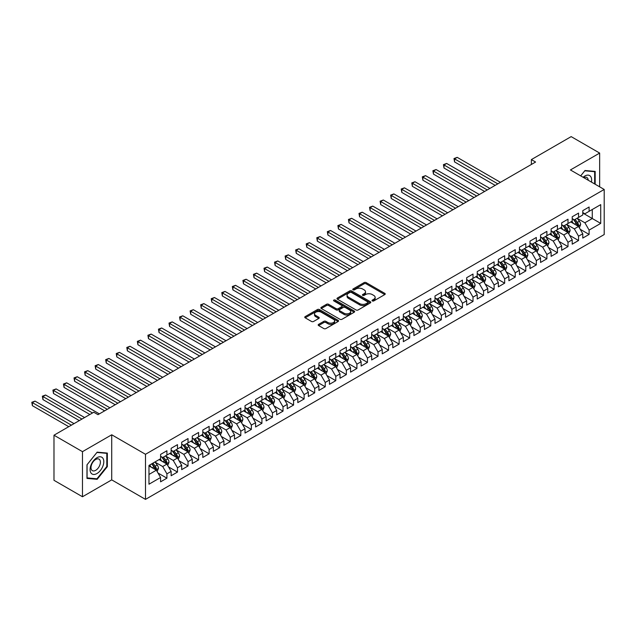 <?xml version="1.0" encoding="UTF-8"?>
<svg xmlns="http://www.w3.org/2000/svg" width="636" height="636" viewBox="0 0 636 636"><rect width="100%" height="100%" fill="white"/><g stroke="black" fill="none" stroke-linecap="round" stroke-linejoin="round"><path stroke-width="0.95" d="M372.346 300.923A1.026 0.588 0 0 0 373.793 300.923L384.804 294.571A1.463 0.843 0 0 0 385.233 293.975A1.463 0.843 0 0 0 384.804 293.371L366.153 282.607A1.463 0.843 0 0 0 364.078 282.607L353.075 288.959A1.026 0.588 0 0 0 352.773 289.38A1.026 0.588 0 0 0 353.075 289.801A1.026 0.588 0 0 0 354.522 289.801L355.945 288.975A4.691 2.703 0 0 1 362.576 288.975L364.134 289.873A4.691 2.703 0 0 1 365.509 291.789A4.691 2.703 0 0 1 364.134 293.705L362.711 294.524A1.026 0.588 0 0 0 362.409 294.945A1.026 0.588 0 0 0 362.711 295.358A1.026 0.588 0 0 0 364.158 295.358L365.581 294.54A4.691 2.703 0 0 1 372.211 294.54L373.769 295.438A4.691 2.703 0 0 1 375.145 297.354A4.691 2.703 0 0 1 373.769 299.262L372.346 300.089A1.026 0.588 0 0 0 372.044 300.502A1.026 0.588 0 0 0 372.346 300.923L372.346 300.089M318.604 324.36A1.463 0.843 0 0 0 318.175 324.956A1.463 0.843 0 0 0 318.604 325.553L323.835 328.574A1.463 0.843 0 0 0 325.902 328.574L338.129 321.514A1.463 0.843 0 0 0 338.559 320.918A1.463 0.843 0 0 0 338.129 320.321L319.479 309.549A1.463 0.843 0 0 0 317.412 309.549L305.185 316.609A1.463 0.843 0 0 0 304.755 317.205A1.463 0.843 0 0 0 305.185 317.809L311.505 321.458A1.463 0.843 0 0 0 313.58 321.458L318.811 318.437A1.463 0.843 0 0 0 319.24 317.833A1.463 0.843 0 0 0 318.811 317.237L315.671 315.432A3.919 2.266 0 0 1 314.526 313.826A3.919 2.266 0 0 1 316.943 311.735A3.919 2.266 0 0 1 321.22 312.228L333.495 319.32A3.919 2.266 0 0 1 334.639 320.918A3.919 2.266 0 0 1 332.223 323.009A3.919 2.266 0 0 1 327.953 322.516L325.902 321.339A1.463 0.843 0 0 0 323.835 321.339L318.604 324.36L318.604 325.553M82.481 451.663L82.481 496.756L111.721 479.878L111.721 434.786L82.481 451.663L53.988 435.215L93.778 412.239L98 414.672L535.592 162.029L531.37 159.596L531.37 164.47M111.721 434.786L145.493 454.287L604.2 189.456L604.2 234.549L145.493 499.379L145.493 454.287M599.661 186.833L599.661 153.077L570.428 169.955L604.2 189.456M599.661 153.077L571.168 136.621L531.37 159.596M356.049 309.971A1.463 0.843 0 0 0 358.124 309.971L370.351 302.911A1.463 0.843 0 0 0 370.78 302.315A1.463 0.843 0 0 0 370.351 301.718L351.7 290.954A1.463 0.843 0 0 0 349.633 290.954L337.406 298.006A1.463 0.843 0 0 0 336.977 298.61A1.463 0.843 0 0 0 337.406 299.206L356.049 309.971M334.242 301.146A1.026 0.588 0 0 1 335.283 301.289L335.283 300.073L354.236 311.02A1.463 0.843 0 0 1 354.665 311.616A1.463 0.843 0 0 1 354.236 312.212L342.017 319.272A1.463 0.843 0 0 1 339.942 319.272L321.291 308.508L326.53 305.511L326.53 304.286L321.291 307.307A1.463 0.843 0 0 0 320.862 307.911A1.463 0.843 0 0 0 321.291 308.508L321.291 307.307M326.53 305.511A1.463 0.843 0 0 1 328.597 305.511L328.597 304.286A1.463 0.843 0 0 0 326.53 304.286M328.597 304.286L336.158 308.659A1.463 0.843 0 0 0 338.233 308.659L341.707 306.655A1.463 0.843 0 0 0 342.136 306.051A1.463 0.843 0 0 0 341.707 305.455L333.828 300.908A1.026 0.588 0 0 1 333.526 300.494A1.026 0.588 0 0 1 334.162 299.946A1.026 0.588 0 0 1 335.283 300.073M582.775 213.036L592.275 218.522L592.275 209.498L600.718 204.625L589.103 211.327L589.103 207.002L582.775 210.659L582.775 214.984L578.553 217.425L578.553 213.1L572.217 216.757L572.217 221.082L567.996 223.514L567.996 219.189L561.668 222.846L561.668 227.171L557.446 229.612L557.446 225.287L551.11 228.944L551.11 233.269L546.888 235.702L546.888 231.377L540.552 235.034L540.552 239.359L536.331 241.799L536.331 237.474L530.003 241.131L530.003 245.456L525.781 247.889L525.781 243.564L519.445 247.221L519.445 251.546L515.224 253.987L515.224 249.662L508.895 253.319L508.895 257.644L504.666 260.076L504.666 255.751L498.338 259.409L498.338 263.733L494.116 266.174L494.116 261.849L487.78 265.506L487.78 269.831L483.559 272.264L483.559 267.939L477.231 271.596L477.231 275.921L473.009 278.361L473.009 274.036L466.673 277.694L466.673 282.018L462.452 284.451L462.452 280.126L456.115 283.783L456.115 288.108L451.894 290.549L451.894 286.224L445.566 289.881L445.566 294.206L441.344 296.638L441.344 292.314L435.008 295.971L435.008 300.295L430.787 302.736L430.787 298.411L424.45 302.068L424.45 306.393L420.229 308.826L420.229 304.501L413.901 308.158L413.901 312.483L409.679 314.923L409.679 310.599L403.343 314.256L403.343 318.58L399.122 321.013L399.122 316.688L392.794 320.345L392.794 324.67L388.572 327.111L388.572 322.786L382.236 326.443L382.236 330.768L378.015 333.2L378.015 328.876L371.678 332.533L371.678 336.857L367.457 339.298L367.457 334.973L361.129 338.63L361.129 342.955L356.907 345.388L356.907 341.063L350.571 344.72L350.571 349.045L346.35 351.485L346.35 347.161L340.014 350.818L340.014 355.142L335.792 357.575L335.792 353.25L329.464 356.907L329.464 361.232L325.242 363.673L325.242 359.348L318.906 363.005L318.906 367.33L314.685 369.762L314.685 365.438L308.357 369.095L308.357 373.419L304.127 375.86L304.127 371.535L297.799 375.192L297.799 379.517L293.578 381.95L293.578 377.625L287.241 381.282L287.241 385.607L283.02 388.047L283.02 383.723L276.692 387.38L276.692 391.704L272.47 394.137L272.47 389.812L266.134 393.469L266.134 397.794L261.913 400.235L261.913 395.91L255.577 399.567L255.577 403.892L251.355 406.325L251.355 402L245.027 405.657L245.027 409.982L240.805 412.422L240.805 408.097L234.469 411.754L234.469 416.079L230.248 418.512L230.248 414.187L223.92 417.844L223.92 422.169L219.69 424.61L219.69 420.285L213.362 423.942L213.362 428.267L209.141 430.699L209.141 426.374L202.805 430.031L202.805 434.356L198.583 436.797L198.583 432.472L192.255 436.129L192.255 440.454L188.033 442.887L188.033 438.562L181.697 442.219L181.697 446.544L177.476 448.984L177.476 444.659L171.14 448.316L171.14 452.641L166.918 455.074L166.918 450.749L160.59 454.406L160.59 458.731L148.975 465.433L148.975 484.203L160.59 477.501L156.369 470.187L148.975 465.926M600.718 204.625L600.718 223.395L589.103 230.097L584.882 222.783L577.234 218.371M580.191 229.278L589.103 234.422L589.103 230.097M589.103 234.422L582.775 238.079L582.775 233.754L578.553 236.195L574.332 228.88L566.676 224.46M569.633 235.368L578.553 240.519L578.553 236.195M578.553 240.519L572.217 244.176L572.217 239.852L567.996 242.284L563.774 234.97L556.126 230.558M559.076 241.465L567.996 246.609L567.996 242.284M567.996 246.609L561.668 250.266L561.668 245.941L557.446 248.382L553.225 241.068L545.569 236.648M548.526 247.555L557.446 252.707L557.446 248.382M557.446 252.707L551.11 256.364L551.11 252.039L546.888 254.472L542.667 247.158L535.011 242.745M537.969 253.653L546.888 258.796L546.888 254.472M546.888 258.796L540.552 262.453L540.552 258.129L536.331 260.569L532.109 253.255L524.462 248.835M527.419 259.742L536.331 264.894L536.331 260.569M536.331 264.894L530.003 268.551L530.003 264.226L525.781 266.659L521.56 259.345L513.904 254.933M516.861 265.84L525.781 270.984L525.781 266.659M525.781 270.984L519.445 274.641L519.445 270.316L515.224 272.757L511.002 265.443L503.346 261.022M506.304 271.93L515.224 277.081L515.224 272.757M515.224 277.081L508.895 280.738L508.895 276.414L504.666 278.846L500.445 271.532L492.797 267.12M495.754 278.027L504.666 283.171L504.666 278.846M504.666 283.171L498.338 286.828L498.338 282.503L494.116 284.944L489.895 277.63L482.239 273.21M485.196 284.117L494.116 289.269L494.116 284.944M494.116 289.269L487.78 292.926L487.78 288.601L483.559 291.034L479.337 283.72L471.689 279.307M474.639 290.215L483.559 295.358L483.559 291.034M483.559 295.358L477.231 299.015L477.231 294.691L473.009 297.131L468.788 289.817L461.132 285.397M464.089 296.304L473.009 301.456L473.009 297.131M473.009 301.456L466.673 305.113L466.673 300.788L462.452 303.221L458.23 295.907L450.574 291.495M453.532 302.402L462.452 307.546L462.452 303.221M462.452 307.546L456.115 311.203L456.115 306.878L451.894 309.319L447.672 302.005L440.025 297.584M442.974 308.492L451.894 313.643L451.894 309.319M451.894 313.643L445.566 317.3L445.566 312.976L441.344 315.408L437.123 308.094L429.467 303.682M432.424 314.589L441.344 319.733L441.344 315.408M441.344 319.733L435.008 323.39L435.008 319.065L430.787 321.506L426.565 314.192L418.909 309.772M421.867 320.679L430.787 325.831L430.787 321.506M430.787 325.831L424.45 329.488L424.45 325.163L420.229 327.596L416.008 320.282L408.36 315.869M411.317 326.777L420.229 331.92L420.229 327.596M420.229 331.92L413.901 335.577L413.901 331.253L409.679 333.693L405.458 326.379L397.802 321.959M400.76 332.867L409.679 338.018L409.679 333.693M409.679 338.018L403.343 341.675L403.343 337.35L399.122 339.783L394.9 332.469L387.252 328.057M390.202 338.964L399.122 344.108L399.122 339.783M399.122 344.108L392.794 347.765L392.794 343.44L388.572 345.881L384.343 338.567L376.695 334.146M379.652 345.054L388.572 350.205L388.572 345.881M388.572 350.205L382.236 353.862L382.236 349.538L378.015 351.97L373.793 344.656L366.137 340.244M369.095 351.151L378.015 356.295L378.015 351.97M378.015 356.295L371.678 359.952L371.678 355.627L367.457 358.068L363.236 350.754L355.588 346.334M358.537 357.241L367.457 362.393L367.457 358.068M367.457 362.393L361.129 366.05L361.129 361.725L356.907 364.158L352.686 356.844L345.03 352.431M347.987 363.339L356.907 368.483L356.907 364.158M356.907 368.483L350.571 372.14L350.571 367.815L346.35 370.255L342.128 362.941L334.472 358.521M337.43 369.429L346.35 374.58L346.35 370.255M346.35 374.58L340.014 378.237L340.014 373.912L335.792 376.345L331.571 369.031L323.923 364.619M326.88 375.526L335.792 380.67L335.792 376.345M335.792 380.67L329.464 384.327L329.464 380.002L325.242 382.443L321.021 375.129L313.365 370.709M316.323 381.616L325.242 386.768L325.242 382.443M325.242 386.768L318.906 390.425L318.906 386.1L314.685 388.532L310.463 381.218L302.815 376.806M305.765 387.714L314.685 392.857L314.685 388.532M314.685 392.857L308.357 396.514L308.357 392.189L304.127 394.63L299.906 387.316L292.258 382.896M295.215 393.803L304.127 398.955L304.127 394.63M304.127 398.955L297.799 402.612L297.799 398.287L293.578 400.72L289.356 393.406L281.7 388.994M284.658 399.901L293.578 405.045L293.578 400.72M293.578 405.045L287.241 408.702L287.241 404.377L283.02 406.817L278.799 399.503L271.151 395.083M274.1 405.991L283.02 411.142L283.02 406.817M283.02 411.142L276.692 414.799L276.692 410.474L272.47 412.907L268.249 405.593L260.593 401.181M263.55 412.088L272.47 417.232L272.47 412.907M272.47 417.232L266.134 420.889L266.134 416.564L261.913 419.005L257.691 411.691L250.035 407.271M252.993 418.178L261.913 423.33L261.913 419.005M261.913 423.33L255.577 426.987L255.577 422.662L251.355 425.094L247.134 417.78L239.486 413.368M242.443 424.276L251.355 429.419L251.355 425.094M251.355 429.419L245.027 433.076L245.027 428.751L240.805 431.192L236.584 423.878L228.928 419.458M231.886 430.365L240.805 435.517L240.805 431.192M240.805 435.517L234.469 439.174L234.469 434.849L230.248 437.282L226.026 429.968L218.371 425.556M221.328 436.463L230.248 441.607L230.248 437.282M230.248 441.607L223.92 445.264L223.92 440.939L219.69 443.379L215.469 436.065L207.821 431.645M210.778 442.553L219.69 447.704L219.69 443.379M219.69 447.704L213.362 451.361L213.362 447.036L209.141 449.469L204.919 442.155L197.263 437.743M200.221 448.65L209.141 453.794L209.141 449.469M209.141 453.794L202.805 457.451L202.805 453.126L198.583 455.567L194.362 448.253L186.714 443.833M189.663 454.74L198.583 459.892L198.583 455.567M198.583 459.892L192.255 463.549L192.255 459.224L188.033 461.657L183.812 454.343L176.156 449.93M179.114 460.838L188.033 465.981L188.033 461.657M188.033 465.981L181.697 469.638L181.697 465.313L177.476 467.754L173.254 460.44L165.599 456.02M168.556 466.927L177.476 472.079L177.476 467.754M177.476 472.079L171.14 475.736L171.14 471.411L166.918 473.844L162.697 466.53L155.049 462.118M157.998 473.025L166.918 478.169L166.918 473.844M166.918 478.169L160.59 481.826L160.59 477.501M160.59 456.298L162.697 457.515L166.918 455.074M148.975 474.456L156.369 470.187M171.14 450.201L173.254 451.425L177.476 448.984M162.697 466.53L166.918 464.097L159.111 459.59M171.14 471.411L166.918 464.097M181.697 444.111L183.812 445.327L188.033 442.887M173.254 460.44L177.476 458L169.661 453.492M181.697 465.313L177.476 458M192.255 438.013L194.362 439.238L198.583 436.797M183.812 454.343L188.033 451.91L180.219 447.402M192.255 459.224L188.033 451.91M202.805 431.923L204.919 433.14L209.141 430.699M194.362 448.253L198.583 445.812L190.776 441.305M202.805 453.126L198.583 445.812M213.362 425.826L215.469 427.05L219.69 424.61M204.919 442.155L209.141 439.722L201.326 435.215M213.362 447.036L209.141 439.722M223.92 419.736L226.026 420.953L230.248 418.512M215.469 436.065L219.69 433.625L211.883 429.117M223.92 440.939L219.69 433.625M234.469 413.638L236.584 414.863L240.805 412.422M226.026 429.968L230.248 427.535L222.441 423.027M234.469 434.849L230.248 427.535M245.027 407.549L247.134 408.765L251.355 406.325M236.584 423.878L240.805 421.437L232.991 416.93M245.027 428.751L240.805 421.437M255.577 401.451L257.691 402.675L261.913 400.235M247.134 417.78L251.355 415.348L243.548 410.84M255.577 422.662L251.355 415.348M266.134 395.361L268.249 396.578L272.47 394.137M257.691 411.691L261.913 409.25L254.106 404.742M266.134 416.564L261.913 409.25M276.692 389.264L278.799 390.488L283.02 388.047M268.249 405.593L272.47 403.16L264.656 398.653M276.692 410.474L272.47 403.16M287.241 383.174L289.356 384.39L293.578 381.95M278.799 399.503L283.02 397.063L275.213 392.555M287.241 404.377L283.02 397.063M297.799 377.076L299.906 378.301L304.127 375.86M289.356 393.406L293.578 390.973L285.763 386.465M297.799 398.287L293.578 390.973M308.357 370.987L310.463 372.203L314.685 369.762M299.906 387.316L304.127 384.875L296.32 380.368M308.357 392.189L304.127 384.875M318.906 364.889L321.021 366.113L325.242 363.673M310.463 381.218L314.685 378.786L306.878 374.278M318.906 386.1L314.685 378.786M329.464 358.799L331.571 360.016L335.792 357.575M321.021 375.129L325.242 372.688L317.428 368.18M329.464 380.002L325.242 372.688M340.014 352.702L342.128 353.926L346.35 351.485M331.571 369.031L335.792 366.598L327.985 362.091M340.014 373.912L335.792 366.598M350.571 346.612L352.686 347.828L356.907 345.388M342.128 362.941L346.35 360.501L338.543 355.993M350.571 367.815L346.35 360.501M361.129 340.514L363.236 341.739L367.457 339.298M352.686 356.844L356.907 354.411L349.092 349.903M361.129 361.725L356.907 354.411M371.678 334.425L373.793 335.641L378.015 333.2M363.236 350.754L367.457 348.313L359.65 343.806M371.678 355.627L367.457 348.313M382.236 328.327L384.343 329.551L388.572 327.111M373.793 344.656L378.015 342.224L370.2 337.716M382.236 349.538L378.015 342.224M392.794 322.237L394.9 323.454L399.122 321.013M384.343 338.567L388.572 336.126L380.757 331.618M392.794 343.44L388.572 336.126M403.343 316.14L405.458 317.364L409.679 314.923M394.9 332.469L399.122 330.036L391.315 325.529M403.343 337.35L399.122 330.036M413.901 310.05L416.008 311.266L420.229 308.826M405.458 326.379L409.679 323.939L401.865 319.431M413.901 331.253L409.679 323.939M424.45 303.952L426.565 305.177L430.787 302.736M416.008 320.282L420.229 317.849L412.422 313.341M424.45 325.163L420.229 317.849M435.008 297.863L437.123 299.079L441.344 296.638M426.565 314.192L430.787 311.751L422.98 307.244M435.008 319.065L430.787 311.751M445.566 291.765L447.672 292.989L451.894 290.549M437.123 308.094L441.344 305.662L433.529 301.154M445.566 312.976L441.344 305.662M456.115 285.675L458.23 286.892L462.452 284.451M447.672 302.005L451.894 299.564L444.087 295.056M456.115 306.878L451.894 299.564M466.673 279.578L468.788 280.802L473.009 278.361M458.23 295.907L462.452 293.474L454.637 288.967M466.673 300.788L462.452 293.474M477.231 273.488L479.337 274.704L483.559 272.264M468.788 289.817L473.009 287.377L465.194 282.869M477.231 294.691L473.009 287.377M487.78 267.39L489.895 268.615L494.116 266.174M479.337 283.72L483.559 281.287L475.752 276.779M487.78 288.601L483.559 281.287M498.338 261.301L500.445 262.517L504.666 260.076M489.895 277.63L494.116 275.189L486.302 270.682M498.338 282.503L494.116 275.189M508.895 255.203L511.002 256.427L515.224 253.987M500.445 271.532L504.666 269.1L496.859 264.592M508.895 276.414L504.666 269.1M519.445 249.113L521.56 250.33L525.781 247.889M511.002 265.443L515.224 263.002L507.417 258.494M519.445 270.316L515.224 263.002M530.003 243.016L532.109 244.24L536.331 241.799M521.56 259.345L525.781 256.912L517.966 252.405M530.003 264.226L525.781 256.912M540.552 236.926L542.667 238.142L546.888 235.702M532.109 253.255L536.331 250.815L528.524 246.307M540.552 258.129L536.331 250.815M551.11 230.828L553.225 232.053L557.446 229.612M542.667 247.158L546.888 244.725L539.082 240.217M551.11 252.039L546.888 244.725M561.668 224.739L563.774 225.955L567.996 223.514M553.225 241.068L557.446 238.627L549.631 234.12M561.668 245.941L557.446 238.627M572.217 218.641L574.332 219.865L578.553 217.425M563.774 234.97L567.996 232.538L560.189 228.03M572.217 239.852L567.996 232.538M582.775 212.551L584.882 213.768L589.103 211.327M574.332 228.88L578.553 226.44L570.738 221.932M582.775 233.754L578.553 226.44M53.988 435.215L53.988 480.307L82.481 496.756M111.721 479.878L145.493 499.379M584.882 222.783L592.275 218.522L600.718 223.395M595.177 184.241L595.177 171.418L584.993 170.512L580.676 175.878M107.341 466.649L107.341 453.07L97.157 452.164L86.973 464.829L86.973 478.415L97.157 479.321L107.341 466.649L106.808 466.347M372.752 301.067L373.769 300.486A4.691 2.703 0 0 0 375.145 298.57L375.145 297.354M365.509 291.789L365.509 293.005A4.691 2.703 0 0 1 364.134 294.921L363.116 295.509M384.78 294.579L366.153 283.823A1.463 0.843 0 0 0 364.078 283.823L353.481 289.944M370.327 302.927L351.7 292.17A1.463 0.843 0 0 0 349.633 292.17L337.422 299.214M367.759 302.736A1.026 0.588 0 0 0 368.061 302.315A1.026 0.588 0 0 0 367.759 301.893L351.39 292.449A1.026 0.588 0 0 0 349.943 292.449L348.441 293.315A4.691 2.703 0 0 0 347.065 295.231A4.691 2.703 0 0 0 348.441 297.139L359.626 303.603A4.691 2.703 0 0 0 366.257 303.603L367.759 302.736L367.759 303.952A1.026 0.588 0 0 0 368.061 303.531L368.061 302.315M347.065 295.231L347.065 296.448A4.691 2.703 0 0 0 348.441 298.364L348.441 297.139M367.759 303.952L366.257 304.819A4.691 2.703 0 0 1 359.626 304.819L348.441 298.364M328.597 305.511L336.158 309.875A1.463 0.843 0 0 0 338.233 309.875L341.707 307.872A1.463 0.843 0 0 0 342.136 307.275L342.136 306.051M335.283 301.289L354.22 312.228M344.012 313.19A3.919 2.266 0 0 0 348.282 313.675A3.919 2.266 0 0 0 350.698 311.584A3.919 2.266 0 0 0 349.554 309.986L345.229 307.49A1.463 0.843 0 0 0 343.154 307.49L339.688 309.494A1.463 0.843 0 0 0 339.258 310.09A1.463 0.843 0 0 0 339.688 310.686L344.012 313.19L344.012 314.407A3.919 2.266 0 0 0 348.282 314.9A3.919 2.266 0 0 0 350.698 312.809L350.698 311.584M339.258 310.09L339.258 311.306A1.463 0.843 0 0 0 339.688 311.91L339.688 310.686M344.012 314.407L339.688 311.91M334.639 320.918L334.639 322.134A3.919 2.266 0 0 1 332.223 324.225A3.919 2.266 0 0 1 327.953 323.74L325.902 322.555A1.463 0.843 0 0 0 323.835 322.555L318.62 325.56M314.526 313.826L314.526 315.051A3.919 2.266 0 0 0 315.671 316.649L315.671 315.432M318.811 317.237L318.811 318.437L315.671 316.649M338.114 321.53L319.479 310.773A1.463 0.843 0 0 0 317.412 310.773L305.2 317.817L305.185 316.609M96.076 478.701L97.157 479.321M579.332 227.799L580.644 224.603A3.959 2.282 -120 0 0 579.38 221.233L577.138 218.243M573.561 223.562L571.859 221.288M500.445 182.325L457.205 157.362L454.565 158.881L454.565 161.926L495.174 185.37M573.155 219.181L576.105 223.125A3.959 2.282 60 0 1 577.242 225.502L578.506 224.77A3.959 2.282 -120 0 0 577.377 222.393L575.135 219.396M573.855 219.587L576.621 223.284A2.011 1.161 60 0 1 576.987 223.896L578.506 224.77M454.565 161.926L453.985 158.547L497.805 183.844M453.985 158.547L457.205 157.362M568.775 233.889L570.087 230.693A3.959 2.282 -120 0 0 568.822 227.33L566.581 224.333M563.011 229.66L561.302 227.378M489.895 188.415L446.647 163.452L444.015 164.978L444.015 168.023L484.616 191.468M562.598 225.279L565.555 229.214A3.959 2.282 60 0 1 566.684 231.599L567.948 230.868A3.959 2.282 -120 0 0 566.819 228.483L564.577 225.494M563.297 225.677L566.064 229.373A2.011 1.161 60 0 1 566.43 229.986L567.948 230.868M444.015 168.023L443.435 164.644L487.255 189.941M443.435 164.644L446.647 163.452M558.225 239.987L559.529 236.791A3.959 2.282 -120 0 0 558.273 233.42L556.031 230.431M552.453 235.749L550.752 233.476M479.337 194.513L436.097 169.55L433.458 171.068L433.458 174.113L474.058 197.558M552.048 231.369L554.997 235.312A3.959 2.282 60 0 1 556.126 237.689L557.398 236.958A3.959 2.282 -120 0 0 556.262 234.581L554.02 231.584M552.74 231.774L555.514 235.471A2.011 1.161 60 0 1 555.88 236.083L557.398 236.958M433.458 174.113L432.877 170.734L476.698 196.031M432.877 170.734L436.097 169.55M591.432 182.079A9.699 5.605 120 0 0 590.725 176.577A9.699 5.605 120 0 0 583.093 177.269M588.221 180.226A6.646 3.832 120 0 0 587.6 178.191A6.646 3.832 120 0 0 586.853 177.5A6.646 3.832 120 0 0 583.8 177.675M580.7 175.886L584.778 170.814L594.644 171.696L594.644 183.939M593.992 171.315L594.644 171.696M91.004 473.009A9.699 5.605 120 0 0 100.377 470.497A9.699 5.605 120 0 0 102.881 458.23A9.699 5.605 120 0 0 93.516 460.742A9.699 5.605 120 0 0 91.004 473.009M91.624 469.956A6.646 3.832 120 0 0 92.371 470.648A6.646 3.832 120 0 0 98.556 467.547A6.646 3.832 120 0 0 99.765 459.836A6.646 3.832 120 0 0 99.017 459.144A6.646 3.832 120 0 0 92.832 462.245A6.646 3.832 120 0 0 91.624 469.956M96.942 452.458L106.808 453.341L106.808 466.498L96.942 478.781L87.076 477.898L87.076 464.741L96.926 452.45M106.156 452.967L106.808 453.341M547.668 246.076L548.979 242.88A3.959 2.282 -120 0 0 547.715 239.518L545.473 236.52M541.904 241.847L540.195 239.565M468.78 200.602L425.54 175.639L422.9 177.166L422.9 180.211L463.509 203.655M541.49 237.466L544.44 241.402A3.959 2.282 60 0 1 545.577 243.787L546.841 243.055A3.959 2.282 -120 0 0 545.712 240.67L543.47 237.681M542.19 237.864L544.957 241.561A2.011 1.161 60 0 1 545.322 242.173L546.841 243.055M422.9 180.211L422.32 176.832L466.148 202.129M422.32 176.832L425.54 175.639M537.118 252.174L538.422 248.978A3.959 2.282 -120 0 0 537.158 245.607L534.916 242.618M531.346 247.937L529.645 245.663M458.23 206.7L414.99 181.737L412.351 183.255L412.351 186.3L452.951 209.745M530.941 243.556L533.89 247.499A3.959 2.282 60 0 1 535.019 249.876L536.291 249.145A3.959 2.282 -120 0 0 535.154 246.768L532.912 243.771M531.632 243.962L534.399 247.658A2.011 1.161 60 0 1 534.773 248.271L536.291 249.145M412.351 186.3L411.77 182.922L455.591 208.218M411.77 182.922L414.99 181.737M526.56 258.264L527.872 255.068A3.959 2.282 -120 0 0 526.608 251.705L524.366 248.708M520.789 254.034L519.087 251.753M447.672 212.79L404.432 187.827L401.793 189.353L401.793 192.398L442.394 215.843M520.383 249.654L523.333 253.589A3.959 2.282 60 0 1 524.469 255.974L525.733 255.243A3.959 2.282 -120 0 0 524.605 252.858L522.355 249.869M521.075 250.051L523.849 253.748A2.011 1.161 60 0 1 524.215 254.36L525.733 255.243M401.793 192.398L401.213 189.019L445.033 214.316M401.213 189.019L404.432 187.827M516.003 264.361L517.314 261.165A3.959 2.282 -120 0 0 516.05 257.795L513.808 254.805M510.239 260.124L508.53 257.85M437.123 218.887L393.875 193.924L391.235 195.443L391.235 198.488L431.844 221.932M509.826 255.744L512.783 259.687A3.959 2.282 60 0 1 513.912 262.064L515.176 261.332A3.959 2.282 -120 0 0 514.047 258.955L511.805 255.958M510.525 256.149L513.292 259.846A2.011 1.161 60 0 1 513.657 260.458L515.176 261.332M391.235 198.488L390.655 195.109L434.483 220.406M390.655 195.109L393.875 193.924M505.453 270.451L506.757 267.255A3.959 2.282 -120 0 0 505.493 263.892L503.251 260.895M499.681 266.222L497.98 263.94M426.565 224.977L383.325 200.014L380.686 201.54L380.686 204.585L421.286 228.03M499.276 261.841L502.225 265.776A3.959 2.282 60 0 1 503.354 268.161L504.626 267.43A3.959 2.282 -120 0 0 503.489 265.045L501.248 262.056M499.968 262.239L502.742 265.935A2.011 1.161 60 0 1 503.108 266.548L504.626 267.43M380.686 204.585L380.105 201.207L423.926 226.503M380.105 201.207L383.325 200.014M494.895 276.549L496.207 273.353A3.959 2.282 -120 0 0 494.943 269.982L492.701 266.993M489.124 272.311L487.422 270.038M416.008 231.075L372.768 206.112L370.128 207.63L370.128 210.675L410.729 234.12M488.718 267.931L491.668 271.874A3.959 2.282 60 0 1 492.805 274.251L494.069 273.52A3.959 2.282 -120 0 0 492.94 271.143L490.698 268.146M489.418 268.336L492.185 272.033A2.011 1.161 60 0 1 492.55 272.645L494.069 273.52M370.128 210.675L369.548 207.296L413.368 232.593M369.548 207.296L372.768 206.112M484.338 282.638L485.65 279.442A3.959 2.282 -120 0 0 484.386 276.08L482.144 273.083M478.574 278.409L476.865 276.127M405.458 237.164L362.21 212.201L359.579 213.728L359.579 216.773L400.179 240.217M478.161 274.029L481.118 277.964A3.959 2.282 60 0 1 482.247 280.349L483.511 279.617A3.959 2.282 -120 0 0 482.382 277.232L480.14 274.243M478.86 274.426L481.627 278.123A2.011 1.161 60 0 1 481.993 278.735L483.511 279.617M359.579 216.773L358.998 213.394L402.819 238.691M358.998 213.394L362.21 212.201M473.788 288.736L475.092 285.54A3.959 2.282 -120 0 0 473.836 282.169L471.594 279.18M468.017 284.499L466.315 282.225M394.9 243.262L351.66 218.299L349.021 219.818L349.021 222.862L389.622 246.307M467.611 280.118L470.56 284.061A3.959 2.282 60 0 1 471.689 286.439L472.961 285.707A3.959 2.282 -120 0 0 471.825 283.33L469.583 280.333M468.303 280.524L471.077 284.22A2.011 1.161 60 0 1 471.443 284.833L472.961 285.707M349.021 222.862L348.441 219.484L392.261 244.78M348.441 219.484L351.66 218.299M463.231 294.826L464.542 291.63A3.959 2.282 -120 0 0 463.278 288.267L461.036 285.27M457.467 290.596L455.758 288.315M384.343 249.352L341.103 224.389L338.463 225.915L338.463 228.96L379.072 252.405M457.053 286.216L460.003 290.151A3.959 2.282 60 0 1 461.14 292.536L462.404 291.805A3.959 2.282 -120 0 0 461.275 289.42L459.033 286.431M457.753 286.613L460.52 290.31A2.011 1.161 60 0 1 460.885 290.922L462.404 291.805M338.463 228.96L337.883 225.581L381.711 250.878M337.883 225.581L341.103 224.389M452.681 300.923L453.985 297.728A3.959 2.282 -120 0 0 452.721 294.357L450.479 291.368M446.909 296.686L445.2 294.412M373.793 255.449L330.553 230.486L327.914 232.005L327.914 235.05L368.514 258.494M446.504 292.306L449.453 296.249A3.959 2.282 60 0 1 450.582 298.626L451.854 297.894A3.959 2.282 -120 0 0 450.717 295.517L448.475 292.52M447.195 292.711L449.962 296.408A2.011 1.161 60 0 1 450.328 297.02L451.854 297.894M327.914 235.05L327.333 231.671L371.154 256.968M327.333 231.671L330.553 230.486M442.123 307.013L443.427 303.817A3.959 2.282 -120 0 0 442.171 300.454L439.929 297.457M436.352 302.784L434.65 300.502M363.236 261.539L319.995 236.576L317.356 238.103L317.356 241.147L357.957 264.592M435.946 298.403L438.896 302.339A3.959 2.282 60 0 1 440.033 304.724L441.297 303.992A3.959 2.282 -120 0 0 440.16 301.607L437.918 298.618M436.638 298.801L439.412 302.498A2.011 1.161 60 0 1 439.778 303.11L441.297 303.992M317.356 241.147L316.776 237.769L360.596 263.065M316.776 237.769L319.995 236.576M431.566 313.111L432.877 309.915A3.959 2.282 -120 0 0 431.613 306.544L429.372 303.555M425.802 308.873L424.093 306.6M352.686 267.637L309.438 242.674L306.798 244.192L306.798 247.237L347.407 270.682M425.389 304.493L428.346 308.436A3.959 2.282 60 0 1 429.475 310.813L430.739 310.082A3.959 2.282 -120 0 0 429.61 307.705L427.368 304.708M426.088 304.898L428.855 308.595A2.011 1.161 60 0 1 429.221 309.207L430.739 310.082M306.798 247.237L306.218 243.858L350.046 269.155M306.218 243.858L309.438 242.674M421.016 319.2L422.32 316.005A3.959 2.282 -120 0 0 421.056 312.642L418.814 309.645M415.244 314.971L413.543 312.689M342.128 273.726L298.888 248.763L296.249 250.29L296.249 253.335L336.849 276.779M414.839 310.591L417.788 314.526A3.959 2.282 60 0 1 418.917 316.911L420.189 316.179A3.959 2.282 -120 0 0 419.052 313.794L416.811 310.805M415.531 310.988L418.305 314.685A2.011 1.161 60 0 1 418.671 315.297L420.189 316.179M296.249 253.335L295.668 249.956L339.489 275.253M295.668 249.956L298.888 248.763M410.458 325.298L411.77 322.102A3.959 2.282 -120 0 0 410.506 318.731L408.264 315.742M404.687 321.061L402.986 318.787M331.571 279.824L288.331 254.861L285.691 256.38L285.691 259.424L326.292 282.869M404.281 316.68L407.231 320.624A3.959 2.282 60 0 1 408.368 323.001L409.632 322.269A3.959 2.282 -120 0 0 408.503 319.892L406.261 316.895M404.981 317.086L407.748 320.783A2.011 1.161 60 0 1 408.113 321.395L409.632 322.269M285.691 259.424L285.111 256.046L328.931 281.343M285.111 256.046L288.331 254.861M399.901 331.388L401.213 328.192A3.959 2.282 -120 0 0 399.949 324.829L397.707 321.832M394.137 327.158L392.428 324.877M321.021 285.914L277.773 260.951L275.134 262.477L275.134 265.522L315.742 288.967M393.724 322.778L396.681 326.713A3.959 2.282 60 0 1 397.81 329.098L399.074 328.367A3.959 2.282 -120 0 0 397.945 325.982L395.703 322.993M394.423 323.175L397.19 326.872A2.011 1.161 60 0 1 397.556 327.484L399.074 328.367M275.134 265.522L274.553 262.143L318.382 287.44M274.553 262.143L277.773 260.951M389.351 337.485L390.655 334.29A3.959 2.282 -120 0 0 389.399 330.919L387.157 327.93M383.58 333.248L381.878 330.974M310.463 292.011L267.223 267.048L264.584 268.567L264.584 271.612L305.185 295.056M383.174 328.868L386.124 332.811A3.959 2.282 60 0 1 387.252 335.188L388.524 334.457A3.959 2.282 -120 0 0 387.388 332.079L385.146 329.082M383.866 329.273L386.64 332.97A2.011 1.161 60 0 1 387.006 333.582L388.524 334.457M264.584 271.612L264.004 268.233L307.824 293.53M264.004 268.233L267.223 267.048M378.794 343.575L380.105 340.379A3.959 2.282 -120 0 0 378.841 337.016L376.599 334.019M373.022 339.346L371.321 337.064M299.906 298.101L256.666 273.138L254.026 274.665L254.026 277.709L294.635 301.154M372.617 334.965L375.566 338.901A3.959 2.282 60 0 1 376.703 341.286L377.967 340.554A3.959 2.282 -120 0 0 376.838 338.169L374.596 335.18M373.316 335.363L376.083 339.06A2.011 1.161 60 0 1 376.448 339.672L377.967 340.554M254.026 277.709L253.446 274.331L297.266 299.628M253.446 274.331L256.666 273.138M368.244 349.673L369.548 346.477A3.959 2.282 -120 0 0 368.284 343.106L366.042 340.117M362.472 345.435L360.763 343.162M289.356 304.199L246.116 279.236L243.477 280.754L243.477 283.799L284.077 307.244M362.067 341.055L365.016 344.998A3.959 2.282 60 0 1 366.145 347.375L367.409 346.644A3.959 2.282 -120 0 0 366.28 344.267L364.038 341.27M362.759 341.46L365.525 345.157A2.011 1.161 60 0 1 365.891 345.769L367.409 346.644M243.477 283.799L242.896 280.42L286.717 305.717M242.896 280.42L246.116 279.236M357.686 355.763L358.99 352.567A3.959 2.282 -120 0 0 357.734 349.204L355.492 346.207M351.915 351.533L350.213 349.251M278.799 310.288L235.559 285.325L232.919 286.852L232.919 289.897L273.52 313.341M351.509 347.153L354.459 351.088A3.959 2.282 60 0 1 355.596 353.473L356.86 352.742A3.959 2.282 -120 0 0 355.723 350.356L353.481 347.367M352.201 347.55L354.975 351.247A2.011 1.161 60 0 1 355.341 351.859L356.86 352.742M232.919 289.897L232.339 286.518L276.159 311.815M232.339 286.518L235.559 285.325M347.129 361.86L348.441 358.664A3.959 2.282 -120 0 0 347.177 355.293L344.935 352.304M341.365 357.623L339.656 355.349M268.249 316.386L225.001 291.423L222.362 292.942L222.362 295.986L262.97 319.431M340.952 353.242L343.901 357.186A3.959 2.282 60 0 1 345.038 359.563L346.302 358.831A3.959 2.282 -120 0 0 345.173 356.454L342.931 353.457M341.651 353.648L344.418 357.345A2.011 1.161 60 0 1 344.784 357.957L346.302 358.831M222.362 295.986L221.781 292.608L265.61 317.905M221.781 292.608L225.001 291.423M336.579 367.95L337.883 364.754A3.959 2.282 -120 0 0 336.619 361.391L334.377 358.394M330.807 363.72L329.106 361.439M257.691 322.476L214.451 297.513L211.812 299.039L211.812 302.084L252.413 325.529M330.402 359.34L333.351 363.275A3.959 2.282 60 0 1 334.48 365.66L335.752 364.929A3.959 2.282 -120 0 0 334.615 362.544L332.374 359.555M331.094 359.738L333.86 363.434A2.011 1.161 60 0 1 334.234 364.046L335.752 364.929M211.812 302.084L211.232 298.705L255.052 324.002M211.232 298.705L214.451 297.513M326.022 374.048L327.333 370.852A3.959 2.282 -120 0 0 326.069 367.481L323.827 364.492M320.25 369.81L318.549 367.536M247.134 328.574L203.894 303.611L201.254 305.129L201.254 308.174L241.855 331.618M319.844 365.43L322.794 369.373A3.959 2.282 60 0 1 323.931 371.75L325.195 371.019A3.959 2.282 -120 0 0 324.066 368.642L321.824 365.644M320.544 365.835L323.311 369.532A2.011 1.161 60 0 1 323.676 370.144L325.195 371.019M201.254 308.174L200.674 304.795L244.494 330.092M200.674 304.795L203.894 303.611M315.464 380.137L316.776 376.941A3.959 2.282 -120 0 0 315.512 373.578L313.27 370.581M309.7 375.908L307.991 373.626M236.584 334.663L193.336 309.7L190.697 311.227L190.697 314.271L231.305 337.716M309.287 371.527L312.244 375.463A3.959 2.282 60 0 1 313.373 377.848L314.637 377.116A3.959 2.282 -120 0 0 313.508 374.731L311.266 371.742M309.986 371.925L312.753 375.622A2.011 1.161 60 0 1 313.119 376.234L314.637 377.116M190.697 314.271L190.116 310.893L233.945 336.19M190.116 310.893L193.336 309.7M304.914 386.235L306.218 383.039A3.959 2.282 -120 0 0 304.962 379.668L302.712 376.679M299.143 381.998L297.441 379.724M226.026 340.761L182.786 315.798L180.147 317.316L180.147 320.361L220.748 343.806M298.737 377.617L301.687 381.56A3.959 2.282 60 0 1 302.815 383.937L304.088 383.206A3.959 2.282 -120 0 0 302.951 380.829L300.709 377.832M299.429 378.023L302.203 381.719A2.011 1.161 60 0 1 302.569 382.331L304.088 383.206M180.147 320.361L179.567 316.982L223.387 342.279M179.567 316.982L182.786 315.798M294.357 392.325L295.668 389.129A3.959 2.282 -120 0 0 294.404 385.766L292.163 382.769M288.585 388.095L286.884 385.814M215.469 346.851L172.229 321.888L169.589 323.414L169.589 326.459L210.198 349.903M288.18 383.715L291.129 387.65A3.959 2.282 60 0 1 292.266 390.035L293.53 389.304A3.959 2.282 -120 0 0 292.401 386.919L290.159 383.929M288.879 384.112L291.646 387.809A2.011 1.161 60 0 1 292.011 388.421L293.53 389.304M169.589 326.459L169.009 323.08L212.829 348.377M169.009 323.08L172.229 321.888M283.799 398.422L285.111 395.226A3.959 2.282 -120 0 0 283.847 391.856L281.605 388.866M278.035 394.185L276.326 391.911M204.919 352.948L161.671 327.985L159.04 329.504L159.04 332.549L199.64 355.993M277.622 389.804L280.579 393.748A3.959 2.282 60 0 1 281.708 396.125L282.972 395.393A3.959 2.282 -120 0 0 281.843 393.016L279.601 390.019M278.322 390.21L281.088 393.907A2.011 1.161 60 0 1 281.454 394.519L282.972 395.393M159.04 332.549L158.459 329.17L202.28 354.467M158.459 329.17L161.671 327.985M273.249 404.512L274.553 401.316A3.959 2.282 -120 0 0 273.297 397.953L271.055 394.956M267.478 400.283L265.776 398.001M194.362 359.038L151.122 334.075L148.482 335.601L148.482 338.646L189.083 362.091M267.072 395.902L270.022 399.837A3.959 2.282 60 0 1 271.151 402.222L272.423 401.491A3.959 2.282 -120 0 0 271.286 399.106L269.044 396.117M267.764 396.3L270.538 399.996A2.011 1.161 60 0 1 270.904 400.608L272.423 401.491M148.482 338.646L147.902 335.267L191.722 360.564M147.902 335.267L151.122 334.075M262.692 410.61L264.004 407.414A3.959 2.282 -120 0 0 262.74 404.043L260.498 401.054M256.928 406.372L255.219 404.099M183.804 365.136L140.564 340.173L137.925 341.691L137.925 344.736L178.533 368.18M256.515 401.992L259.464 405.935A3.959 2.282 60 0 1 260.601 408.312L261.865 407.581A3.959 2.282 -120 0 0 260.736 405.204L258.494 402.206M257.214 402.397L259.981 406.094A2.011 1.161 60 0 1 260.347 406.706L261.865 407.581M137.925 344.736L137.344 341.357L181.173 366.654M137.344 341.357L140.564 340.173M252.142 416.699L253.446 413.503A3.959 2.282 -120 0 0 252.182 410.14L249.94 407.143M246.37 412.47L244.669 410.188M173.254 371.225L130.014 346.262L127.375 347.789L127.375 350.834L167.976 374.278M245.965 408.089L248.915 412.025A3.959 2.282 60 0 1 250.043 414.41L251.315 413.678A3.959 2.282 -120 0 0 250.179 411.293L247.937 408.304M246.657 408.487L249.423 412.184A2.011 1.161 60 0 1 249.797 412.796L251.315 413.678M127.375 350.834L126.795 347.455L170.615 372.752M126.795 347.455L130.014 346.262M241.585 422.797L242.896 419.601A3.959 2.282 -120 0 0 241.632 416.23L239.39 413.241M235.813 418.56L234.112 416.286M162.697 377.323L119.457 352.36L116.817 353.878L116.817 356.923L157.418 380.368M235.407 414.179L238.357 418.122A3.959 2.282 60 0 1 239.494 420.499L240.758 419.768A3.959 2.282 -120 0 0 239.629 417.391L237.379 414.394M236.099 414.585L238.874 418.281A2.011 1.161 60 0 1 239.239 418.893L240.758 419.768M116.817 356.923L116.237 353.544L160.057 378.841M116.237 353.544L119.457 352.36M231.027 428.887L232.339 425.691A3.959 2.282 -120 0 0 231.075 422.328L228.833 419.331M225.263 424.657L223.554 422.376M152.147 383.413L108.899 358.45L106.26 359.976L106.26 363.021L146.868 386.465M224.85 420.277L227.807 424.212A3.959 2.282 60 0 1 228.936 426.597L230.2 425.866A3.959 2.282 -120 0 0 229.071 423.481L226.829 420.491M225.549 420.674L228.316 424.371A2.011 1.161 60 0 1 228.682 424.983L230.2 425.866M106.26 363.021L105.679 359.642L149.508 384.939M105.679 359.642L108.899 358.45M220.477 434.984L221.781 431.788A3.959 2.282 -120 0 0 220.517 428.418L218.275 425.428M214.706 430.747L213.004 428.473M141.59 389.51L98.349 364.547L95.71 366.066L95.71 369.111L136.311 392.555M214.3 426.366L217.25 430.31A3.959 2.282 60 0 1 218.379 432.687L219.651 431.955A3.959 2.282 -120 0 0 218.514 429.578L216.272 426.581M214.992 426.772L217.766 430.469A2.011 1.161 60 0 1 218.132 431.081L219.651 431.955M95.71 369.111L95.13 365.732L138.95 391.029M95.13 365.732L98.349 364.547M209.92 441.074L211.232 437.878A3.959 2.282 -120 0 0 209.967 434.515L207.726 431.518M204.148 436.845L202.447 434.563M131.032 395.6L87.792 370.637L85.152 372.163L85.152 375.208L125.761 398.653M203.743 432.464L206.692 436.399A3.959 2.282 60 0 1 207.829 438.784L209.093 438.053A3.959 2.282 -120 0 0 207.964 435.668L205.722 432.679M204.442 432.862L207.209 436.558A2.011 1.161 60 0 1 207.575 437.171L209.093 438.053M85.152 375.208L84.572 371.829L128.393 397.126M84.572 371.829L87.792 370.637M199.362 447.172L200.674 443.976A3.959 2.282 -120 0 0 199.41 440.605L197.168 437.616M193.598 442.934L191.889 440.661M120.482 401.698L77.234 376.735L74.603 378.253L74.603 381.298L115.203 404.742M193.185 438.554L196.142 442.497A3.959 2.282 60 0 1 197.271 444.874L198.535 444.143A3.959 2.282 -120 0 0 197.406 441.766L195.165 438.768M193.885 438.959L196.651 442.656A2.011 1.161 60 0 1 197.017 443.268L198.535 444.143M74.603 381.298L74.022 377.919L117.843 403.216M74.022 377.919L77.234 376.735M188.812 453.261L190.116 450.065A3.959 2.282 -120 0 0 188.86 446.703L186.618 443.705M183.041 449.032L181.34 446.75M109.925 407.787L66.685 382.824L64.045 384.351L64.045 387.396L104.646 410.84M182.635 444.651L185.585 448.587A3.959 2.282 60 0 1 186.714 450.972L187.986 450.24A3.959 2.282 -120 0 0 186.849 447.855L184.607 444.866M183.327 445.049L186.102 448.746A2.011 1.161 60 0 1 186.467 449.358L187.986 450.24M64.045 387.396L63.465 384.017L107.285 409.314M63.465 384.017L66.685 382.824M178.255 459.359L179.567 456.163A3.959 2.282 -120 0 0 178.303 452.792L176.061 449.803M172.491 455.122L170.782 452.848M99.367 413.885L56.127 388.922L53.488 390.44L53.488 393.485L89.875 414.497M172.078 450.741L175.027 454.684A3.959 2.282 60 0 1 176.164 457.061L177.428 456.33A3.959 2.282 -120 0 0 176.299 453.953L174.057 450.956M172.777 451.147L175.544 454.843A2.011 1.161 60 0 1 175.91 455.456L177.428 456.33M53.488 393.485L52.907 390.106L92.506 412.971M52.907 390.106L56.127 388.922M167.705 465.449L169.009 462.253A3.959 2.282 -120 0 0 167.745 458.89L165.503 455.893M161.934 461.219L160.224 458.938M84.596 417.542L45.577 395.012L42.938 396.538L42.938 399.583L79.317 420.587M161.528 456.839L164.478 460.774A3.959 2.282 60 0 1 165.606 463.159L166.878 462.428A3.959 2.282 -120 0 0 165.742 460.043L163.5 457.053M162.22 457.236L164.986 460.933A2.011 1.161 60 0 1 165.352 461.545L166.878 462.428M42.938 399.583L42.358 396.204L81.957 419.06M42.358 396.204L45.577 395.012M157.148 471.546L158.451 468.35A3.959 2.282 -120 0 0 157.195 464.98L154.953 461.99M151.376 467.309L149.675 465.035M74.038 423.632L35.02 401.109L32.38 402.628L32.38 405.673L68.76 426.684M151.678 463.875L153.92 466.872A3.959 2.282 60 0 1 155.057 469.249L156.321 468.517A3.959 2.282 -120 0 0 155.184 466.14L152.942 463.143M151.956 463.716L154.437 467.031A2.011 1.161 60 0 1 154.802 467.643L156.321 468.517M32.38 405.673L31.8 402.294L71.399 425.158M31.8 402.294L35.02 401.109M373.769 300.486L373.769 299.262M362.711 295.358L362.711 294.524M364.134 294.921L364.134 293.705M353.075 289.801L353.075 288.959M364.078 283.823L364.078 282.607M366.153 283.823L366.153 282.607M384.804 294.571L384.804 293.371M337.406 299.206L337.406 298.006M349.633 292.17L349.633 290.954M351.7 292.17L351.7 290.954M370.351 302.911L370.351 301.718M359.626 304.819L359.626 303.603M366.257 304.819L366.257 303.603M336.158 309.875L336.158 308.659M338.233 309.875L338.233 308.659M341.707 307.872L341.707 306.655M354.236 312.212L354.236 311.02M323.835 322.555L323.835 321.339M325.902 322.555L325.902 321.339M327.953 323.74L327.953 322.516M317.412 310.773L317.412 309.549M319.479 310.773L319.479 309.549M338.129 321.514L338.129 320.321M578.052 226.154L580.612 224.675M577.377 222.393L579.38 221.233M574.451 224.079L576.105 223.125M567.503 232.251L570.063 230.773M566.819 228.483L568.822 227.33M563.901 230.168L565.555 229.214M556.945 238.341L559.505 236.862M556.262 234.581L558.273 233.42M553.344 236.266L554.997 235.312M546.396 244.439L548.955 242.96M545.712 240.67L547.715 239.518M542.794 242.356L544.44 241.402M535.838 250.528L538.398 249.05M535.154 246.768L537.158 245.607M532.237 248.453L533.89 247.499M525.28 256.626L527.84 255.147M524.605 252.858L526.608 251.705M521.679 254.543L523.333 253.589M514.731 262.716L517.291 261.237M514.047 258.955L516.05 257.795M511.129 260.641L512.783 259.687M504.173 268.813L506.733 267.335M503.489 265.045L505.493 263.892M500.572 266.73L502.225 265.776M493.615 274.903L496.175 273.424M492.94 271.143L494.943 269.982M490.014 272.828L491.668 271.874M483.066 281.001L485.626 279.522M482.382 277.232L484.386 276.08M479.465 278.918L481.118 277.964M472.508 287.09L475.068 285.612M471.825 283.33L473.836 282.169M468.907 285.015L470.56 284.061M461.959 293.188L464.511 291.709M461.275 289.42L463.278 288.267M458.357 291.105L460.003 290.151M451.401 299.278L453.961 297.799M450.717 295.517L452.721 294.357M447.8 297.203L449.453 296.249M440.843 305.375L443.403 303.897M440.16 301.607L442.171 300.454M437.242 303.293L438.896 302.339M430.294 311.465L432.854 309.986M429.61 307.705L431.613 306.544M426.692 309.39L428.346 308.436M419.736 317.563L422.296 316.084M419.052 313.794L421.056 312.642M416.135 315.48L417.788 314.526M409.179 323.652L411.738 322.174M408.503 319.892L410.506 318.731M405.577 321.578L407.231 320.624M398.629 329.75L401.189 328.271M397.945 325.982L399.949 324.829M395.028 327.667L396.681 326.713M388.071 335.84L390.631 334.361M387.388 332.079L389.399 330.919M384.47 333.765L386.124 332.811M377.522 341.937L380.074 340.459M376.838 338.169L378.841 337.016M373.92 339.855L375.566 338.901M366.964 348.027L369.524 346.548M366.28 344.267L368.284 343.106M363.363 345.952L365.016 344.998M356.406 354.125L358.966 352.646M355.723 350.356L357.734 349.204M352.805 352.042L354.459 351.088M345.857 360.215L348.417 358.736M345.173 356.454L347.177 355.293M342.255 358.14L343.901 357.186M335.299 366.312L337.859 364.833M334.615 362.544L336.619 361.391M331.698 364.229L333.351 363.275M324.742 372.402L327.302 370.923M324.066 368.642L326.069 367.481M321.14 370.327L322.794 369.373M314.192 378.5L316.752 377.021M313.508 374.731L315.512 373.578M310.591 376.417L312.244 375.463M303.634 384.589L306.194 383.111M302.951 380.829L304.962 379.668M300.033 382.514L301.687 381.56M293.077 390.687L295.637 389.208M292.401 386.919L294.404 385.766M289.475 388.604L291.129 387.65M282.527 396.777L285.087 395.298M281.843 393.016L283.847 391.856M278.926 394.702L280.579 393.748M271.97 402.874L274.529 401.396M271.286 399.106L273.297 397.953M268.368 400.791L270.022 399.837M261.42 408.964L263.98 407.485M260.736 405.204L262.74 404.043M257.819 406.889L259.464 405.935M250.862 415.062L253.422 413.583M250.179 411.293L252.182 410.14M247.261 412.979L248.915 412.025M240.305 421.151L242.865 419.673M239.629 417.391L241.632 416.23M236.703 419.076L238.357 418.122M229.755 427.249L232.315 425.77M229.071 423.481L231.075 422.328M226.154 425.166L227.807 424.212M219.197 433.339L221.757 431.86M218.514 429.578L220.517 428.418M215.596 431.264L217.25 430.31M208.64 439.436L211.2 437.958M207.964 435.668L209.967 434.515M205.038 437.353L206.692 436.399M198.09 445.526L200.65 444.047M197.406 441.766L199.41 440.605M194.489 443.451L196.142 442.497M187.533 451.624L190.092 450.145M186.849 447.855L188.86 446.703M183.931 449.541L185.585 448.587M176.983 457.713L179.535 456.235M176.299 453.953L178.303 452.792M173.382 455.638L175.027 454.684M166.425 463.811L168.985 462.332M165.742 460.043L167.745 458.89M162.824 461.728L164.478 460.774M155.868 469.901L158.428 468.422M155.184 466.14L157.195 464.98M152.266 467.826L153.92 466.872"/></g></svg>
